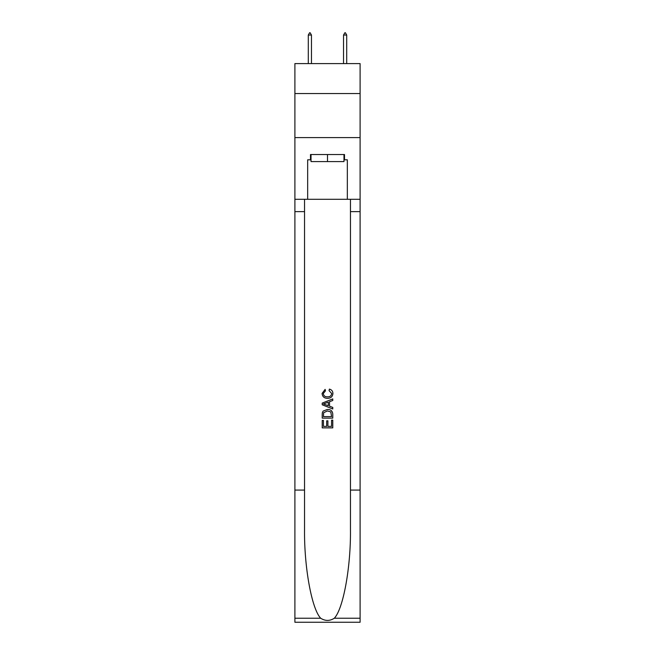 <?xml version="1.0" encoding="UTF-8"?>
<svg xmlns="http://www.w3.org/2000/svg" width="655" height="655" viewBox="0 0 655 655"><rect width="100%" height="100%" fill="white"/><g stroke="black" fill="none" stroke-linecap="round" stroke-linejoin="round"><path stroke-width="0.98" d="M360.103 93.55L360.103 63.592L294.897 63.592L294.897 93.55L360.103 93.55L360.103 137.607L294.897 137.607L294.897 93.55M343.981 154.531L343.981 161.58L311.019 161.58L311.019 154.531M327.5 154.531L327.5 161.58M331.561 420.15L331.561 426.38L327.901 426.38L331.561 426.38L331.561 420.15L332.781 420.15L332.781 427.871L322.211 427.871L322.211 420.42L322.211 427.871M326.681 420.821L326.681 426.38L323.431 426.38L326.681 426.38L326.681 420.821L327.901 420.821L327.901 426.38M323.12 411.094L322.358 412.634L323.12 411.094L327.435 409.44C330.824 409.424 332.601 411.053 332.781 414.328L332.781 418.111L322.211 418.111L322.211 414.5L322.211 418.111M329.399 389.103L329.047 390.593L329.399 389.103C331.635 389.684 332.814 391.125 332.92 393.418C332.634 396.668 330.8 398.297 327.418 398.322L327.418 398.322C324.168 398.248 322.391 396.627 322.072 393.45L325.15 389.373L325.469 390.863L323.292 393.524C323.611 395.808 324.978 396.905 327.41 396.832C329.883 396.963 331.315 395.874 331.7 393.557L329.047 390.593M334.32 618.23L360.103 618.23L360.103 622.25L294.897 622.25L294.897 490.079L304.542 490.079L304.542 529.371C304.076 566.927 311.698 608.888 320.68 618.23C325.224 621.128 329.768 621.128 334.32 618.23C343.302 608.888 350.924 566.927 350.458 529.371L350.458 199.292M322.211 403.103L322.211 404.79L332.781 408.99L322.211 404.79L322.211 403.103L332.781 398.911L322.211 403.103M350.458 490.079L360.103 490.079L360.103 137.607M294.897 490.079L294.897 137.607M304.542 199.292L304.542 490.079M360.103 618.23L360.103 490.079M294.897 199.292L307.67 199.292L307.67 159.812L311.019 159.812M343.981 159.812L344.505 159.812L344.505 154.531L310.495 154.531L310.495 159.812M344.505 159.812L347.33 159.812L347.33 199.292L360.103 199.292M307.67 199.292L347.33 199.292M332.781 398.911L332.781 400.492L329.531 401.695L329.531 406.198L332.781 407.402L332.781 408.99M325.379 404.667L328.311 405.748L328.311 402.145L323.431 403.947L325.379 404.667M328.311 402.145L328.311 405.748M322.211 414.5L322.358 412.634M330.816 411.946L331.561 416.621L330.816 411.946L327.418 410.931L323.644 412.732L323.431 416.621L331.561 416.621L323.431 416.621M322.211 420.42L323.431 420.42L323.431 426.38M311.461 35.042L310.142 32.75L309.61 32.75L308.292 35.042L311.461 35.042L311.461 63.592M308.292 35.042L308.292 63.592M344.857 32.75L345.39 32.75L346.708 35.042L343.539 35.042L344.857 32.75M346.708 63.592L346.708 35.042M343.539 63.592L343.539 35.042M350.458 211.631L360.103 211.631M304.542 211.631L294.897 211.631M294.897 618.23L320.68 618.23"/></g></svg>
